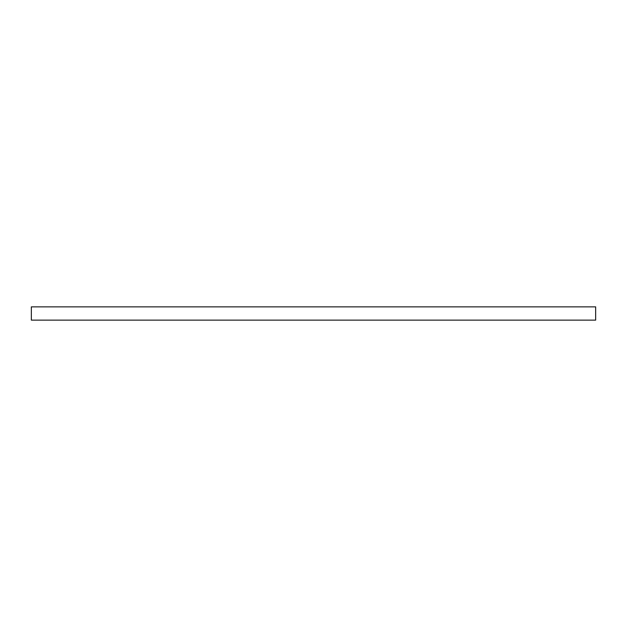 <?xml version="1.0" encoding="UTF-8"?>
<svg xmlns="http://www.w3.org/2000/svg" width="627" height="627" viewBox="0 0 627 627"><rect width="100%" height="100%" fill="white"/><g stroke="black" fill="none" stroke-linecap="round" stroke-linejoin="round"><path stroke-width="0.94" d="M31.35 306.862L595.65 306.862L595.65 320.138L31.35 320.138L31.35 306.862"/></g></svg>
